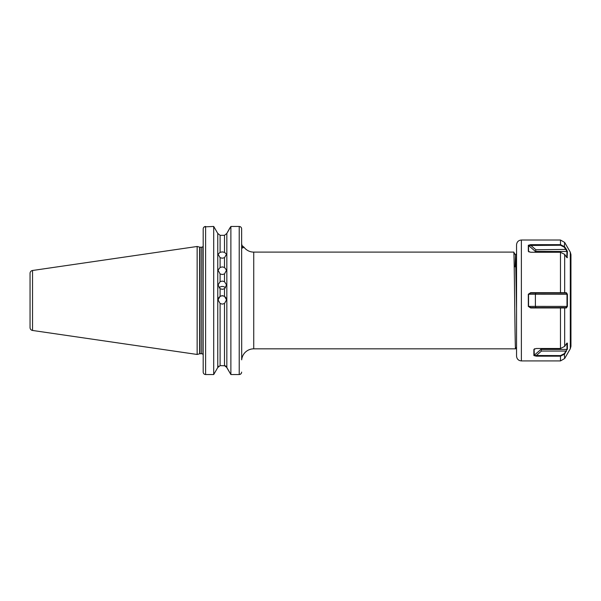 <?xml version="1.0" encoding="UTF-8"?>
<svg xmlns="http://www.w3.org/2000/svg" width="601" height="601" viewBox="0 0 601 601"><rect width="100%" height="100%" fill="white"/><g stroke="black" fill="none" stroke-linecap="round" stroke-linejoin="round"><path stroke-width="0.9" d="M220.101 273.951L218.065 270.165L220.101 267.445L222.295 266.912L224.489 267.445L226.524 270.165L224.489 273.951L222.295 274.522L220.101 273.951L220.101 281.666L218.065 284.919L220.101 288.72L222.295 289.329L224.489 288.72L226.524 284.919L224.489 281.666L222.295 281.08L220.101 281.666M220.101 257.716L218.065 254.215L220.101 252.337L222.295 251.909L224.489 252.337L226.524 254.215L224.489 257.716L222.295 258.197L220.101 257.716L220.101 267.445M218.065 299.974A4.23 4.23 180 0 1 222.295 295.857A4.23 4.23 180 0 1 226.524 299.974M220.101 303.497L218.065 299.869L220.101 296.263L222.295 295.647L224.489 296.263L226.524 299.869L224.489 303.497L222.295 304.114L220.101 303.497L220.101 365.641L225.285 365.776M219.117 287.856A4.23 4.124 180 0 1 225.473 287.856M514.208 266.882L516.544 266.551M30.05 327.583L30.05 273.357A2.9 2.9 0 0 1 32.537 270.488L197.143 246.478L197.143 354.462L32.537 330.46A2.9 2.9 0 0 1 30.05 327.583M241.64 359.714L241.692 359.826A12.088 12.088 0 0 1 253.735 348.835L253.735 252.104A12.088 12.088 0 0 1 244.066 247.281L242.368 248.025L241.64 243.578M516.544 347.145L515.56 348.835C514.959 351.825 514.351 249.122 513.75 252.104L253.735 252.104M515.56 348.835L253.735 348.835M203.191 283.424L203.123 246.185A1.45 1.45 0 0 1 203.123 246.207A1.45 1.45 0 0 1 201.741 247.206L200.043 247.206A1.45 1.45 0 0 1 199.667 247.154L197.143 246.478M200.043 247.206L200.043 353.734A1.45 1.45 0 0 0 199.667 353.786L197.143 354.462M200.043 353.734L201.741 353.734A1.45 1.45 0 0 1 203.191 355.191M203.236 372.582L203.191 372.109C203.318 373.574 204.122 374.385 205.61 374.543L213.708 374.543L217.765 367.519L213.708 374.543L213.708 226.457L217.765 233.421L220.101 235.307L224.489 235.307L226.832 233.421L230.882 226.457L230.882 374.543L226.832 367.519L226.832 233.421L224.489 235.307L224.489 252.337M203.191 372.109L203.191 228.913C203.318 227.433 204.122 226.615 205.61 226.457L205.61 374.543L204.821 374.415M203.191 317.523L203.191 343.997M220.101 365.641L217.765 367.519L217.765 233.421L213.708 226.457L204.25 226.877M229.995 227.726L226.832 233.421M241.692 359.826L241.64 228.913C241.519 227.433 240.716 226.615 239.221 226.457L230.882 226.457M217.765 367.519L218.606 366.182M225.984 366.174L230.882 374.543L239.221 374.543C240.708 374.385 241.512 373.574 241.64 372.109M241.106 373.642L240.009 374.415M220.101 252.337L220.101 235.307L217.765 233.421M226.832 367.519L224.489 365.641L224.489 303.497M516.544 308.381L515.545 255.215L515.11 266.754M241.752 245.336L244.066 247.281M534.507 348.828L534.109 349.264L534.319 355.499L560.478 355.589L564.279 353.673L566.007 351.059L541.463 351.059L540.968 349.406L566.998 349.406L566.893 343.186M566.397 351.435L566.007 351.059L566.998 349.406L564.67 354.049L560.478 356.168L536.235 356.168L533.876 355.544L533.876 349.429L536.235 348.497L560.478 348.497L564.67 346.401L566.397 343.787L567.389 343.231L567.389 349.331M528.317 306.412L535.401 306.382L535.401 294.295L535.904 293.078L566.007 293.078L530.668 293.07L528.549 294.272L528.549 306.367L530.668 307.577L566.007 307.592L566.998 306.382L566.998 294.295L566.007 293.078L566.397 292.717L567.389 294.265L567.389 306.412L566.397 307.952L530.668 307.96L528.317 306.412L528.317 294.227L530.668 292.679L566.397 292.717M570.95 254.614L570.95 346.334L570.304 348.745L570.304 252.195L570.95 254.614M516.544 328.161L516.544 244.855C516.83 241.918 518.438 240.302 521.375 240.017L521.375 360.923C518.438 360.638 516.83 359.03 516.544 356.092L516.544 328.161M566.901 257.596L567.389 257.551L566.397 256.988L564.67 254.366L560.478 252.262L530.668 252.262L528.317 251.338L528.317 245.276L530.668 244.66L560.478 244.66L564.67 246.786L566.397 249.4L567.389 251.503L567.126 257.739M567.119 343.043L566.743 343.336M566.751 257.446L566.998 251.428L564.279 247.154L560.478 245.238L528.549 245.486L528.549 251.503L529.143 252.014M535.401 252.262L535.904 249.776L566.397 249.4M528.317 245.276L535.401 251.428L567.389 251.503M564.279 247.154L564.67 242.436L560.478 240.017L521.375 240.017M535.904 249.776L530.668 245.238L530.668 244.66M567.389 306.412L535.401 306.382L535.904 307.592M530.66 307.577L530.668 307.96M528.317 294.227L567.389 294.265M566.397 307.952L566.007 307.592M564.279 293.07L564.67 292.71L564.67 254.366M564.67 346.401L564.67 307.945L564.279 307.584M535.904 293.078L530.668 293.07L530.668 292.679M540.968 348.497L540.968 349.406L533.876 355.544M570.304 348.745L564.67 358.512L564.279 353.673M536.235 356.168L536.235 355.589L541.463 351.059M534.717 348.738L533.876 349.429M32.537 270.488L32.537 330.46M199.667 247.154L199.667 353.786M201.741 247.206L201.741 353.734M224.489 267.445L224.489 257.716M224.489 296.263L224.489 288.72M220.101 288.72L220.101 296.263M224.489 281.666L224.489 273.951M239.221 374.543L239.221 226.457M560.478 348.497L560.478 307.577M560.478 293.07L560.478 252.262M560.478 245.238L560.478 240.017M564.67 358.512L560.478 360.923L560.478 355.589M515.545 255.215L513.757 252.12M516.544 253.449L515.523 255.215M570.304 252.195L564.67 242.436M560.478 360.923L521.375 360.923"/></g></svg>
